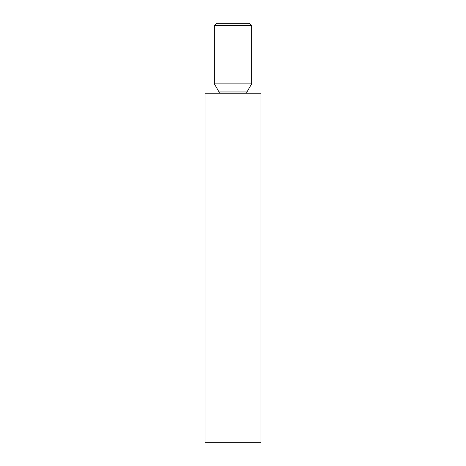 <?xml version="1.0" encoding="UTF-8"?>
<svg xmlns="http://www.w3.org/2000/svg" width="466" height="466" viewBox="0 0 466 466"><rect width="100%" height="100%" fill="white"/><g stroke="black" fill="none" stroke-linecap="round" stroke-linejoin="round"><path stroke-width="0.7" d="M219.16 93.2A1.567 1.567 0 0 0 219.02 91.953L246.98 91.953A1.567 1.567 0 0 0 246.84 93.2M216.69 23.3L249.31 23.3L251.64 25.63L214.36 25.63L216.69 23.3M205.04 442.7L260.96 442.7L260.96 93.2L205.04 93.2L205.04 442.7M246.98 91.953L251.64 83.88L251.64 25.63M219.02 91.953L214.36 83.88L251.64 83.88M214.36 83.88L214.36 25.63"/></g></svg>
